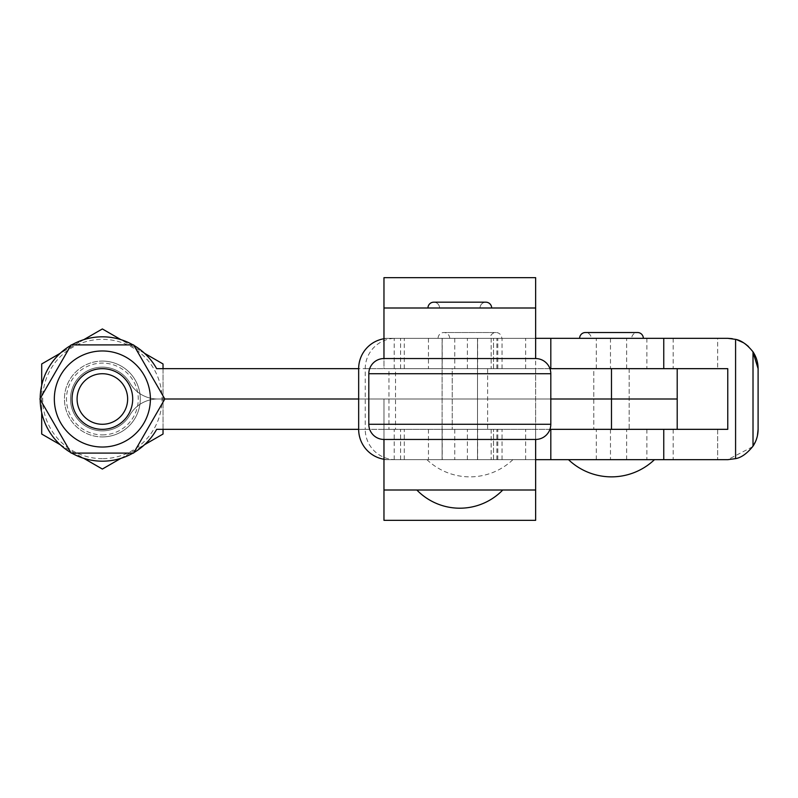 <?xml version="1.0" encoding="UTF-8"?>
<svg xmlns="http://www.w3.org/2000/svg" width="798" height="798" viewBox="0 0 798 798"><rect width="100%" height="100%" fill="white"/><g stroke="black" fill="none" stroke-linecap="round" stroke-linejoin="round"><path stroke-width="0.6" stroke-dasharray="3.99 2.99" d="M663.756 429.334L383.968 429.334L383.968 399L535.648 399L535.648 338.332L383.968 338.332L383.968 368.666L663.756 368.666M477.503 429.334L442.112 429.334L477.503 429.334L477.503 459.668L442.112 459.668L477.503 459.668L442.112 459.668L442.112 338.332L491.159 338.332L442.112 338.332L477.503 338.332L442.112 338.332L442.112 459.668L477.503 459.668L477.503 338.332L477.503 459.668L442.112 459.668L477.503 459.668M442.112 429.334L442.112 459.668M641.821 459.668L610.47 459.668L641.821 459.668M641.821 429.334L610.47 429.334L641.821 429.334M752.584 446.77L727.766 459.668L383.968 459.668L535.648 459.668L535.648 490.002L535.648 459.668L388.955 459.668L535.648 459.668L535.648 368.666L383.968 368.666L383.968 307.998L535.648 307.998L535.648 338.332L535.648 307.998L535.648 338.332L388.955 338.332A30.334 30.294 -90 0 0 383.968 338.741M611.477 459.668L654.46 459.668L611.477 459.668M611.477 338.332L626.649 338.332L611.477 338.332M641.821 368.666L610.47 368.666L641.821 368.666M641.821 338.332L610.47 338.332L641.821 338.332M383.968 439.449A15.172 15.172 0 0 1 368.806 424.277L368.806 373.723A15.172 15.172 0 0 1 383.968 358.551L535.648 358.551A15.172 15.172 0 0 1 550.81 373.723L550.81 424.277A15.172 15.172 0 0 1 535.648 439.449L383.968 439.449L383.968 429.334L383.968 459.668L383.968 429.334L727.766 429.334L727.766 368.666L383.968 368.666L535.648 368.666L388.955 368.666L388.955 429.334L535.648 429.334L395.539 429.334L395.539 368.666L388.955 368.666M550.81 429.334L550.81 459.668M591.258 338.332L631.707 338.332A5.815 5.815 0 0 1 637.522 332.517L585.443 332.517A5.815 5.815 0 0 1 591.258 338.332L631.707 338.332M643.338 338.332L579.627 338.332L643.338 338.332M550.82 368.666L550.81 338.332M459.808 368.666L491.159 368.666L459.808 368.666M677.203 429.334L156.667 429.334A62.184 62.184 0 0 1 40.179 399A62.184 62.184 0 0 1 156.647 368.656L677.203 368.666M459.808 459.668L491.159 459.668L459.808 459.668M459.808 429.334L491.159 429.334L459.808 429.334M727.766 338.332L717.651 338.332L717.651 368.666L717.651 338.332L383.968 338.332L535.648 338.332L383.968 338.332L535.648 338.332L383.968 338.332L383.968 277.664L535.648 277.664L535.648 307.998L383.968 307.998L383.968 358.551M717.651 429.334L717.651 459.668L717.651 429.334M757.422 435.708L755.417 441.813M758.1 429.334L758.1 368.666M732.265 338.661L736.793 339.709M743.596 342.791L745.312 343.928M748.464 346.492L752.813 351.549M459.808 490.002L502.78 490.002L459.808 490.002M491.658 307.998A5.815 5.815 0 0 0 485.842 302.183A5.815 5.815 0 0 0 480.037 307.998A5.815 5.815 0 0 1 485.842 302.183L433.773 302.183A5.815 5.815 0 0 1 439.588 307.998L480.037 307.998L439.588 307.998A5.815 5.815 0 0 0 433.773 302.183A5.815 5.815 0 0 0 427.957 307.998L491.658 307.998L427.957 307.998M535.648 429.334L383.968 429.334L535.648 429.334L535.648 439.449M535.648 399L383.968 399L383.968 459.668L535.648 459.668L535.648 490.002L383.968 490.002L383.968 459.668L535.648 459.668L383.968 459.668L383.968 490.002L383.968 459.668L535.648 459.668L535.648 399L383.968 399L535.648 399M535.648 358.551L535.648 338.332L400.586 338.332L400.586 368.666L535.648 368.666M383.968 307.998L535.648 307.998M383.968 490.002L535.648 490.002L535.648 520.336L383.968 520.336L383.968 490.002L535.648 490.002M487.618 368.666L487.618 429.334L452.227 429.334L487.618 429.334L469.922 429.334L487.618 429.334L487.618 368.666L452.227 368.666L452.227 429.334L469.922 429.334L452.227 429.334L452.227 368.666L487.618 368.666M629.173 368.666L629.173 429.334L593.792 429.334L629.173 429.334L629.173 368.666L593.792 368.666L593.792 429.334L593.792 368.666L629.173 368.666M494.191 399L445.653 399L494.191 399M635.747 399L587.218 399M129.924 414.97A31.85 31.85 0 0 1 70.513 399A31.85 31.85 0 0 1 129.924 383.03A32.04 32.04 0 0 0 157.465 399L611.477 399L157.465 399A32.04 32.04 0 0 0 129.924 414.97A31.85 31.85 0 0 1 70.513 399A31.85 31.85 0 0 1 129.924 383.03A32.04 32.04 0 0 0 157.465 399A32.04 32.04 0 0 0 129.924 414.97M40.179 399.489A62.184 62.184 0 0 1 40.179 398.511M70.852 345.394A62.184 62.184 0 0 1 71.7 344.906M133.037 344.906A62.184 62.184 0 0 1 133.884 345.394M677.203 399L611.477 399L677.203 399M549.942 429.334L358.661 429.334L365.245 429.334L365.245 368.666A30.334 30.294 90 0 1 395.539 338.332L388.955 338.332M365.245 368.666L549.942 368.666M550.81 399L358.661 399L550.81 399M164.827 399L157.465 399L164.827 399L133.595 344.906L71.132 344.906L55.521 371.948L71.132 344.906L133.595 344.906L164.827 399L133.595 453.094L71.132 453.094L39.9 399L71.132 344.906L133.595 344.906L164.827 399M133.884 452.606A62.184 62.184 0 0 1 133.037 453.094M71.7 453.094A62.184 62.184 0 0 1 70.852 452.606M477.603 338.332L442.212 338.332L477.603 338.332L477.603 368.666L442.212 368.666L477.603 368.666M442.212 338.332L442.212 368.666M477.603 429.334L442.212 429.334L477.603 429.334L477.603 459.668L442.212 459.668L477.603 459.668M442.212 429.334L442.212 459.668M469.922 459.668L426.95 459.668L469.922 459.668M490.142 338.332L449.693 338.332L490.142 338.332A5.815 5.815 0 0 1 495.957 332.517A5.815 5.815 0 0 1 501.772 338.332L438.072 338.332L501.772 338.332M449.693 338.332A5.815 5.815 0 0 0 443.888 332.517A5.815 5.815 0 0 0 438.072 338.332M388.955 429.334L395.539 429.334M383.968 459.259A30.334 30.294 -90 0 0 388.955 459.668M395.539 459.668A30.334 30.294 90 0 1 365.245 429.334M395.539 368.666L400.586 368.666M469.922 368.666L452.227 368.666L469.922 368.666M400.586 459.668L400.586 429.334M395.539 338.332L400.586 338.332M394.202 368.666L394.202 338.332M394.202 459.668L394.202 429.334M143.959 423.02A48.03 48.03 0 0 0 126.383 357.404A48.03 48.03 0 0 0 60.768 374.98A48.03 48.03 0 0 1 126.383 357.404A48.03 48.03 0 0 1 143.959 423.02A48.03 48.03 0 0 1 78.354 440.596A48.03 48.03 0 0 1 60.768 374.98A48.03 48.03 0 0 0 78.354 440.596A48.03 48.03 0 0 0 143.959 423.02M102.363 361.085A37.915 37.915 0 0 1 140.288 399A37.915 37.915 0 0 1 102.363 436.915A37.915 37.915 0 0 0 140.288 399A37.915 37.915 0 0 0 102.363 361.085A37.915 37.915 0 0 0 64.448 399A37.915 37.915 0 0 0 102.363 436.915A37.915 37.915 0 0 1 64.448 399A37.915 37.915 0 0 1 102.363 361.085A37.915 37.915 0 0 0 64.448 399A37.915 37.915 0 0 0 102.363 436.915M102.363 458.66A59.66 59.66 0 0 1 42.703 399A59.66 59.66 0 0 1 102.363 339.34A59.66 59.66 0 0 1 162.024 399A59.66 59.66 0 0 1 102.363 458.66M41.696 434.032L102.363 469.054L163.031 434.032L163.031 363.968L102.363 328.946L41.696 363.968L41.696 434.032M102.363 429.334A30.334 30.334 0 0 0 132.697 399A30.334 30.334 0 0 0 102.363 368.666A30.334 30.334 0 0 1 132.697 399A30.334 30.334 0 0 1 102.363 429.334A30.334 30.334 0 0 0 132.697 399A30.334 30.334 0 0 0 102.363 368.666A30.334 30.334 0 0 1 132.697 399A30.334 30.334 0 0 1 102.363 429.334A30.334 30.334 0 0 0 132.697 399A30.334 30.334 0 0 0 102.363 368.666A30.334 30.334 0 0 0 72.029 399A30.334 30.334 0 0 0 102.363 429.334A30.334 30.334 0 0 1 72.029 399A30.334 30.334 0 0 1 102.363 368.666A30.334 30.334 0 0 0 72.029 399A30.334 30.334 0 0 0 102.363 429.334A30.334 30.334 0 0 1 72.029 399A30.334 30.334 0 0 1 102.363 368.666A30.334 30.334 0 0 0 72.029 399A30.334 30.334 0 0 0 102.363 429.334M102.363 350.97A48.03 48.03 0 0 1 150.393 399A48.03 48.03 0 0 1 102.363 447.03A48.03 48.03 0 0 1 54.334 399A48.03 48.03 0 0 1 102.363 350.97M144.518 353.285L120.877 339.629M83.85 339.629L60.209 353.285M41.696 385.354L41.696 412.646M60.209 444.715L83.85 458.371M120.877 458.371L144.518 444.715M163.031 429.334L163.031 368.666M39.9 399L71.132 453.094L39.9 399L55.521 371.948L39.9 399M71.132 453.094L133.595 453.094L71.132 453.094M133.595 453.094L149.216 426.052L133.595 453.094M454.75 429.334L454.75 459.668M646.869 429.334L646.869 459.668M467.399 368.666L467.399 338.332M467.399 459.668L467.399 429.334M646.869 338.332L646.869 368.666M454.75 338.332L454.75 368.666M611.477 368.666L611.477 429.334M404.287 368.666L404.287 338.332M502.032 368.666L502.032 338.332M404.287 459.668L404.287 429.334M502.032 459.668L502.032 429.334M497.802 368.666L497.802 338.332M497.802 459.668L497.802 429.334M493.533 368.666L493.533 338.332L493.523 368.666M493.533 459.668L493.533 429.334L493.523 459.668M496.875 368.666L496.875 338.332M496.875 459.668L496.875 429.334M102.363 434.9A35.9 35.9 0 0 0 138.263 399A35.9 35.9 0 0 0 102.363 363.1A35.9 35.9 0 0 0 66.473 399A35.9 35.9 0 0 0 102.363 434.9M442.112 368.666L442.112 338.332M610.47 429.334L610.47 459.668M428.466 429.334L428.466 459.668M596.315 459.668L596.315 429.334M428.466 338.332L428.466 368.666M596.315 368.666L596.315 338.332M610.47 338.332L610.47 368.666M673.163 338.332L673.163 368.666M626.649 368.666L626.649 338.332M491.159 338.332L491.159 368.666M626.649 459.668L626.649 429.334M491.159 429.334L491.159 459.668M673.163 429.334L673.163 459.668M477.503 368.666L477.503 338.332M416.835 490.002A59.83 59.83 0 0 0 502.78 490.002M485.842 302.183L433.773 302.183L485.842 302.183M426.95 459.668A62.314 62.314 0 0 0 512.895 459.668M495.957 332.517L443.888 332.517L495.957 332.517M525.633 368.666L525.633 338.332M525.633 459.668L525.633 429.334"/><path stroke-width="1.2" d="M535.648 459.668L727.766 459.668L735.586 458.641C741.302 457.643 747.118 453.473 753.013 446.152A30.334 30.334 0 0 0 758.1 429.334L758.1 368.666A30.334 30.334 0 0 0 753.013 351.848C747.137 344.546 741.332 340.377 735.586 339.359L727.766 338.332L535.648 338.332M643.338 338.332A5.815 5.815 0 0 0 637.522 332.517L585.443 332.517A5.815 5.815 0 0 0 579.627 338.332M663.756 338.332L663.756 368.666L727.766 368.666L727.766 429.334L663.756 429.334L663.756 459.668M758.1 429.334L757.422 435.708M755.417 441.813L752.584 446.77M727.766 338.332L732.265 338.661M736.793 339.709L743.596 342.791M745.312 343.928L748.464 346.492M752.813 351.549L758.1 368.666M491.658 307.998A5.815 5.815 0 0 0 485.842 302.183L433.773 302.183A5.815 5.815 0 0 0 427.957 307.998M535.648 307.998L535.648 277.664L383.968 277.664L383.968 307.998L535.648 307.998L535.648 358.551A15.172 15.172 0 0 1 550.81 373.723L368.806 373.723L368.806 424.277A15.172 15.172 0 0 0 383.968 439.449L535.648 439.449A15.172 15.172 0 0 0 550.81 424.277L550.81 373.723M383.968 307.998L383.968 358.551L535.648 358.551M383.968 358.551A15.172 15.172 0 0 0 368.806 373.723A15.172 15.172 0 0 1 383.968 358.551M535.648 490.002L535.648 520.336L383.968 520.336L383.968 490.002L535.648 490.002L535.648 439.449M383.968 490.002L383.968 439.449A15.172 15.172 0 0 1 368.806 424.277L550.81 424.277M587.218 399L635.747 399M40.179 398.511A62.184 62.184 0 0 1 70.852 345.394M71.7 344.906A62.184 62.184 0 0 1 133.037 344.906M133.884 345.394A62.184 62.184 0 0 1 156.647 368.656L358.661 368.666A30.334 30.294 -90 0 1 383.968 338.741M611.477 399L677.203 399L550.81 399L611.477 399L611.477 429.334L677.203 429.334L677.203 368.666L611.477 368.666L611.477 399M611.477 429.334L549.942 429.334M383.968 459.259A30.334 30.294 -90 0 1 358.661 429.334L156.667 429.334A62.184 62.184 0 0 1 133.884 452.606M549.942 368.666L611.477 368.666M358.661 399L164.827 399L358.661 399M133.037 453.094A62.184 62.184 0 0 1 71.7 453.094M70.852 452.606A62.184 62.184 0 0 1 40.179 399.489M358.661 429.334L358.661 368.666M102.363 368.666A30.334 30.334 0 0 1 132.697 399A30.334 30.334 0 0 1 102.363 429.334A30.334 30.334 0 0 1 72.029 399A30.334 30.334 0 0 1 102.363 368.666M102.363 424.277A25.277 25.277 0 0 0 127.64 399A25.277 25.277 0 0 0 102.363 373.723A25.277 25.277 0 0 0 77.087 399A25.277 25.277 0 0 0 102.363 424.277M102.363 447.03A48.03 48.03 0 0 0 150.393 399A48.03 48.03 0 0 0 102.363 350.97A48.03 48.03 0 0 0 54.334 399A48.03 48.03 0 0 0 102.363 447.03M102.363 453.094L133.595 453.094L164.827 399L133.595 344.906L71.132 344.906L39.9 399L71.132 453.094L102.363 453.094M163.031 368.666L163.031 363.968L144.518 353.285M120.877 339.629L102.363 328.946L83.85 339.629M60.209 353.285L41.696 363.968L41.696 385.354M41.696 412.646L41.696 434.032L60.209 444.715M83.85 458.371L102.363 469.054L120.877 458.371M144.518 444.715L163.031 434.032L163.031 429.334M550.81 459.668L550.81 429.334L550.81 459.668M550.81 368.666L550.81 338.332L550.81 368.666M735.586 458.641L735.586 339.359M753.013 446.152L753.013 351.848M568.505 459.668A62.314 62.314 0 0 0 654.46 459.668M416.835 490.002A59.83 59.83 0 0 0 502.78 490.002"/></g></svg>
